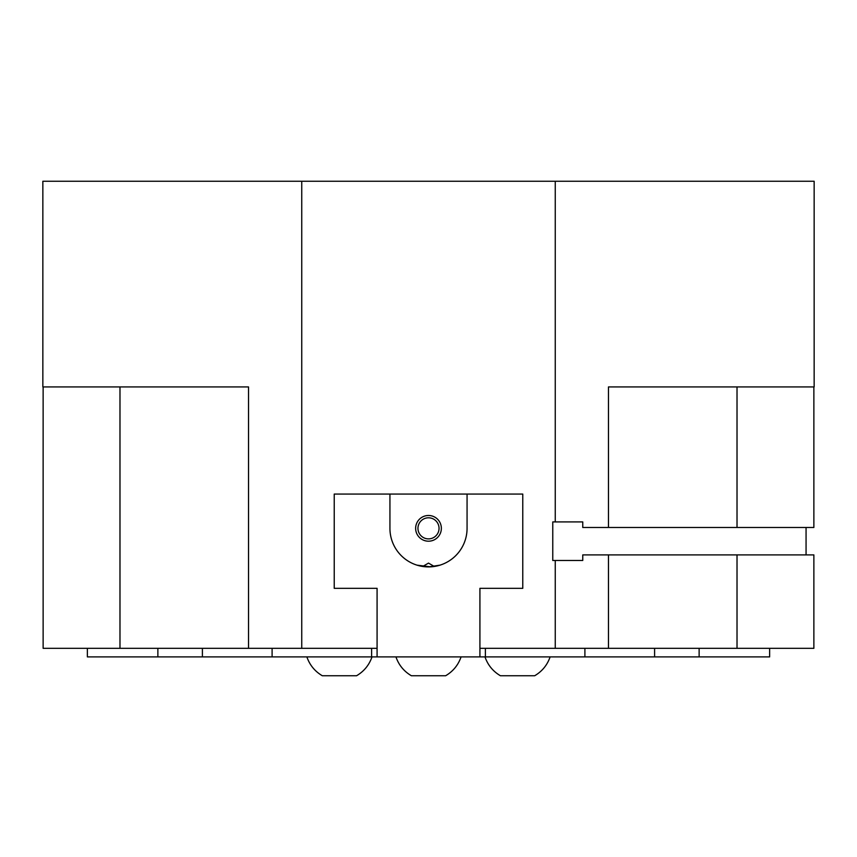 <?xml version="1.0" encoding="UTF-8"?>
<svg xmlns="http://www.w3.org/2000/svg" width="857" height="857" viewBox="0 0 857 857"><rect width="100%" height="100%" fill="white"/><g stroke="black" fill="none" stroke-linecap="round" stroke-linejoin="round"><path stroke-width="1.29" d="M550.119 656.891C547.28 665.064 542.138 671.342 534.693 675.745L500.413 675.745C492.968 671.342 487.826 665.064 484.987 656.891M461.077 656.891C458.238 665.064 453.096 671.342 445.651 675.745L411.371 675.745C403.926 671.342 398.784 665.064 395.945 656.891M372.002 656.891C369.163 665.064 364.021 671.342 356.576 675.745L322.296 675.745C314.851 671.342 309.709 665.064 306.87 656.891M608.47 527.484L608.47 386.935L814.15 386.935L814.15 181.255L555.25 181.255L555.25 521.913L582.76 521.913L582.76 527.484L813.871 527.484L813.871 386.935M608.47 554.908L582.76 554.908L582.76 560.478L555.25 560.478L555.25 648.321L608.47 648.321L608.47 554.908L813.871 554.908L813.871 648.321L608.47 648.321M555.25 560.478L552.765 560.478L552.765 521.913L582.76 521.913M806.062 527.484L806.062 554.908M202.402 648.321L202.402 656.891L377.08 656.891L377.08 588.331L334.23 588.331L334.23 494.06L522.77 494.06L522.77 588.331L479.92 588.331L479.92 648.321L555.25 648.321M371.617 648.321L371.617 656.891M555.25 181.255L42.85 181.255L42.85 386.935L248.53 386.935L248.53 648.321L377.08 648.321L377.08 588.331L334.23 588.331L334.23 494.06L389.935 494.06L389.935 528.341A38.565 38.565 0 0 0 428.5 566.906A38.565 38.565 0 0 0 467.065 528.341L467.065 494.06L522.77 494.06L522.77 588.331L479.92 588.331L479.92 656.891L584.903 656.891L584.903 648.321M485.383 648.321L485.383 656.891M248.53 648.321L43.129 648.321L43.129 386.935M301.75 181.255L301.75 648.321M699.13 648.321L699.13 656.891L654.598 656.891L654.598 648.321M654.598 656.891L584.903 656.891M769.64 648.321L769.64 656.891L699.13 656.891M440.016 565.149L428.5 566.906L423.112 566.531M422.683 566.466L428.5 563.103L434.317 566.466M430.632 566.852L416.984 565.149M428.5 517.799A10.541 10.541 0 0 0 417.959 528.341A10.541 10.541 0 0 0 428.5 538.882A10.541 10.541 0 0 0 439.041 528.341A10.541 10.541 0 0 0 428.5 517.799M428.5 541.196A12.855 12.855 0 0 1 415.645 528.341A12.855 12.855 0 0 1 428.5 515.486A12.855 12.855 0 0 1 441.355 528.341A12.855 12.855 0 0 1 428.5 541.196M432.078 566.734L431.017 566.82M479.92 656.891L377.08 656.891M87.36 648.321L87.36 656.891L157.87 656.891L157.87 648.321M202.402 656.891L157.87 656.891M737.02 648.321L737.02 554.908M737.02 527.484L737.02 386.935M119.98 648.321L119.98 386.935M272.098 656.891L272.098 648.321"/></g></svg>
